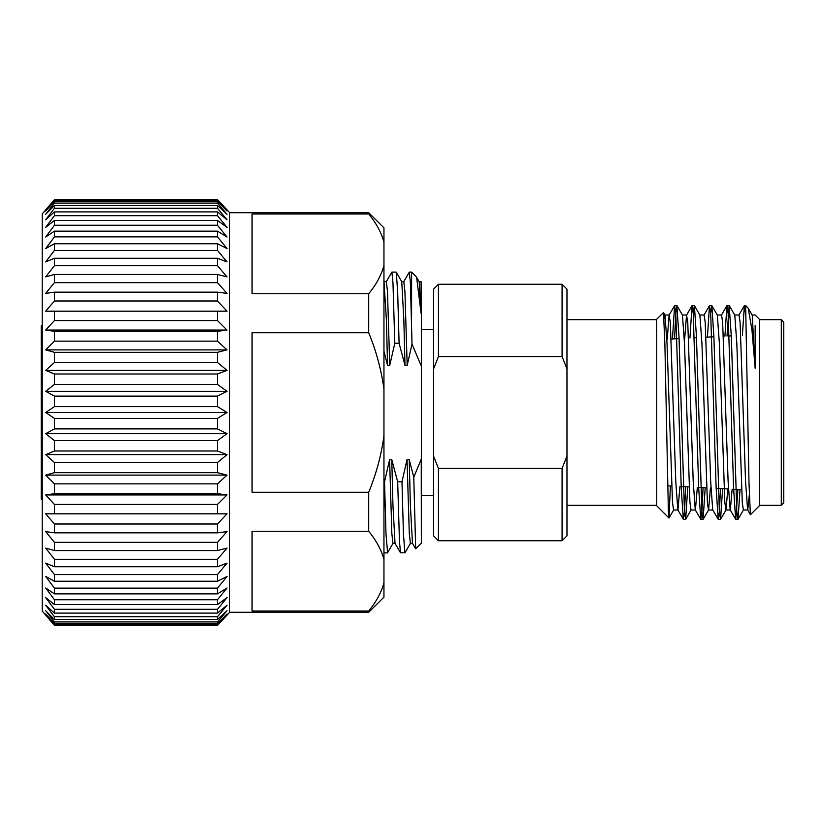 <?xml version="1.0" encoding="UTF-8"?>
<svg xmlns="http://www.w3.org/2000/svg" width="825" height="825" viewBox="0 0 825 825"><rect width="100%" height="100%" fill="white"/><g stroke="black" fill="none" stroke-linecap="round" stroke-linejoin="round"><path stroke-width="1.24" d="M562.083 356.575L562.083 284.274L566.971 289.152L566.971 456.07L562.083 468.425L438.436 468.425L433.548 456.07L433.548 368.93L438.436 356.575L562.083 356.575L566.806 368.476M745.645 311.974L745.553 313.222M740.025 489.586L738.004 519.379L736.797 511.335L731.352 336.858L729.166 305.518L727.011 336.095M722.607 488.678L720.565 519.379L719.359 511.325L713.903 336.858L711.841 305.621L710.665 313.222M705.189 487.761L703.117 519.379L701.91 511.335L696.455 336.858L694.392 305.621L693.217 313.222M687.782 486.853L685.668 519.379L684.461 511.325L679.016 336.858L676.83 305.518L675.737 313.675L674.582 338.838M755.143 325.638L755.143 368.259L751.946 329.804L748.213 308.189L745.645 305.518L748.997 482.924L750.368 514.645L747.605 509.871L745.553 481.429L740.107 322.441L739.014 315.016L734.652 315.016M755.143 368.259L752.225 315.129L748.213 308.189M749.306 495.021L747.739 509.984L743.377 509.984L742.283 502.559L736.828 343.571L734.776 315.129L729.279 305.621M727.794 488.947L726.052 509.871L724.835 502.559L719.39 343.571L717.327 315.129L711.841 305.621M710.397 488.039L708.613 509.871L703.117 519.379M712.841 509.984L708.479 509.984L707.396 502.559L701.941 343.571L699.889 315.129L694.392 305.621M697.342 487.348L695.403 509.984L691.041 509.984L689.947 502.559L684.492 343.571L682.44 315.129L676.943 305.621M679.934 486.441L677.954 509.984L673.592 509.984L672.499 502.559L667.043 343.571L664.991 315.129L664.084 318.924M670.385 485.935L669.023 517.976L668.394 512.119L664.898 344.695L663.506 312.551L656.741 319.203L656.741 505.797L668.951 518.007M732.146 489.173L730.29 509.984L725.928 509.984M737.911 489.472L735.776 519.482L730.166 509.871L728.114 481.429L722.659 322.441L721.566 315.016L717.203 315.016M720.493 488.565L719.41 511.448L718.327 519.482L712.717 509.871L710.665 481.429L705.21 322.441L704.117 315.016L699.755 315.016M703.075 487.647L701.972 511.335L700.879 519.482L695.269 509.871L693.217 481.429L687.761 322.441L686.544 315.129L684.709 338.312M685.668 486.74L684.523 511.335L683.44 519.482L677.83 509.871L675.768 481.429L670.323 322.441L669.106 315.129L667.219 339.23M745.645 314.562L744.377 305.621L742.376 335.29M735.663 519.379L733.59 488.142L728.145 313.675L726.938 305.621L724.897 336.208M718.214 519.379L716.152 488.142L710.696 313.665L709.49 305.621L707.417 337.126M700.765 519.379L698.703 488.142L693.248 313.675L692.041 305.621L689.937 338.033M683.317 519.379L681.254 488.142L675.799 313.665L674.602 305.621L672.458 338.951M783.75 412.5L783.75 502.868L781.306 505.312L781.306 319.688L783.75 322.132L783.75 412.5M752.101 315.016L755.143 315.016L759.33 319.203L759.33 505.797L750.451 514.676M566.971 456.07L566.971 535.848L562.083 540.726L562.083 468.425M438.436 468.425L438.436 540.726L433.548 535.848L433.548 456.07M433.548 368.93L433.548 289.152L438.436 284.274L438.436 356.575M421.358 329.453L433.548 329.453M395.113 543.397L392.937 543.397L391.844 533.435L389.596 459.618L391.772 459.618L397.681 481.759L401.971 481.759L407.034 459.618L409.221 459.618L413.779 477.201L415.676 548.8L421.358 543.118L421.245 459.164M387.575 552.76L385.987 533.806L384.532 481.759L389.596 459.618M405.013 552.76L400.507 552.812L395.02 543.314L392.937 505.055L391.772 459.618M400.507 552.812L399.455 541.272L397.681 481.759M411.593 316.552L411.593 272.106L409.324 272.106L410.407 282.8L412.015 344.108L407.179 365.382L404.993 365.382L399.094 343.241L394.793 343.241L389.73 365.382L387.482 291.565L386.389 281.603L384.213 281.603M394.793 343.241L392.968 282.8L391.875 272.106L386.296 281.686M389.73 365.382L387.554 365.382L386.389 319.945L383.955 281.088M387.554 365.382L383.955 351.213M415.625 548.78L412.469 543.314L410.376 505.055L409.221 459.618M412.562 543.397L410.376 543.397L409.293 533.435L407.034 459.618M404.9 552.894L403.435 533.806L401.971 481.759M404.993 365.382L403.838 319.945L401.754 281.686L396.175 272.106L391.875 272.106M407.179 365.382L404.931 291.565L403.838 281.603L401.651 281.603M399.094 343.241L397.681 292.37L396.268 272.188M409.324 272.106L403.745 281.686M421.09 281.964L421.09 313.376L419.193 281.686L416.388 276.911M421.09 313.376L416.604 277.21M419.1 281.603L421.358 281.882L421.358 458.855L413.779 477.201M421.327 366.073L412.015 344.108M383.955 481.759L384.532 481.759M42.23 499.352L41.25 499.352L41.25 325.648L42.23 325.648M45.695 615.151L54.429 625.329L42.23 611.067L42.23 213.933L54.429 199.671L45.695 209.849M383.955 242.21C381.387 232.64 376.303 223.235 368.703 213.984L368.703 212.706L383.955 227.844L383.955 597.156L368.703 612.294L229.69 612.294L217.491 625.329L54.429 625.329L45.695 614.037L54.429 623.556L54.429 621.906L45.695 610.717L54.429 619.462L54.429 616.729L45.695 605.23L54.429 613.099L54.429 609.324L45.695 597.63L54.429 604.539L54.429 599.754L45.695 587.998L54.429 593.876L54.429 588.143L45.695 576.448L54.429 581.233L54.429 574.602L45.695 563.093L54.429 566.734L54.429 559.278L45.695 548.099L54.429 550.543L54.429 542.355L45.695 531.609L54.429 532.847L54.429 524.009L45.695 513.82L54.429 513.82L54.429 504.436L45.695 494.928L54.429 493.69L54.429 483.863L45.695 475.118L54.429 472.673L54.429 462.505L45.695 454.637L54.429 450.997L54.429 440.591L45.695 433.682L54.429 428.897L54.429 418.378L45.695 412.5L54.429 406.622L54.429 396.103L45.695 391.318L54.429 384.409L54.429 374.003L45.695 370.363L54.429 362.495L54.429 352.327L45.695 349.882L54.429 341.137L54.429 331.31L45.695 330.072L54.429 320.564L54.429 311.18L45.695 311.18L54.429 300.991L54.429 292.153L45.695 293.391L54.429 282.645L54.429 274.457L45.695 276.901L54.429 265.722L54.429 258.266L45.695 261.907L54.429 250.398L54.429 243.767L45.695 248.552L54.429 236.858L54.429 231.124L45.695 237.002L54.429 225.246L54.429 220.461L45.695 227.37L54.429 215.676L54.429 211.901L45.695 219.77L54.429 208.271L54.429 205.538L45.695 214.283L54.429 203.094L54.429 201.444L45.695 210.963L54.429 199.671L217.491 199.671L227.03 209.849L217.491 199.671L227.03 210.963L217.491 201.444L54.429 201.444M383.955 389.214C381.377 370.054 376.293 351.233 368.703 332.743L252.068 332.743L252.068 492.257L368.703 492.257C376.272 473.849 381.356 455.029 383.955 435.786M383.955 559.494C381.387 549.924 376.303 540.519 368.703 531.269L368.703 492.257M368.703 531.269L252.068 531.269L252.068 611.016L368.703 611.016C376.282 601.796 381.367 592.391 383.955 582.79L383.893 583.028M368.744 610.974L368.703 612.294M368.703 213.984L252.068 213.984L252.068 293.731L368.703 293.731C376.282 284.512 381.367 275.107 383.955 265.506M368.703 332.743L368.703 293.731M229.69 612.294L229.69 212.706L227.03 209.849M54.429 203.094L217.491 203.094L217.491 201.444M217.491 203.094L227.03 214.283L217.491 205.538L54.429 205.538M54.429 208.271L217.491 208.271L217.491 205.538M217.491 208.271L227.03 219.77L217.491 211.901L54.429 211.901M54.429 215.676L217.491 215.676L217.491 211.901M217.491 215.676L227.03 227.37L217.491 220.461L54.429 220.461M54.429 225.246L217.491 225.246L217.491 220.461M217.491 225.246L227.03 237.002L217.491 231.124L54.429 231.124M54.429 236.858L217.491 236.858L217.491 231.124M217.491 236.858L227.03 248.552L217.491 243.767L54.429 243.767M54.429 250.398L217.491 250.398L217.491 243.767M217.491 250.398L227.03 261.907L217.491 258.266L54.429 258.266M54.429 265.722L217.491 265.722L217.491 258.266M217.491 265.722L227.03 276.901L217.491 274.457L54.429 274.457M54.429 282.645L217.491 282.645L217.491 274.457M217.491 282.645L227.03 293.391L217.491 292.153L54.429 292.153M54.429 300.991L217.491 300.991L217.491 292.153M217.491 300.991L227.03 311.18L45.695 311.18M54.429 320.564L217.491 320.564L217.491 311.18L227.03 311.18M217.491 320.564L227.03 330.072L217.491 331.31L54.429 331.31M54.429 341.137L217.491 341.137L217.491 331.31M217.491 341.137L227.03 349.882L217.491 352.327L54.429 352.327M54.429 362.495L217.491 362.495L217.491 352.327M217.491 362.495L227.03 370.363L217.491 374.003L54.429 374.003M54.429 384.409L217.491 384.409L217.491 374.003M217.491 384.409L227.03 391.318L217.491 396.103L54.429 396.103M54.429 406.622L217.491 406.622L217.491 396.103M217.491 406.622L227.03 412.5L217.491 418.378L54.429 418.378M54.429 428.897L217.491 428.897L217.491 418.378M217.491 428.897L227.03 433.682L217.491 440.591L54.429 440.591M54.429 450.997L217.491 450.997L217.491 440.591M217.491 450.997L227.03 454.637L217.491 462.505L54.429 462.505M54.429 472.673L217.491 472.673L217.491 462.505M217.491 472.673L227.03 475.118L217.491 483.863L54.429 483.863M54.429 493.69L217.491 493.69L217.491 483.863M217.491 493.69L227.03 494.928L217.491 504.436L54.429 504.436M45.695 513.82L227.03 513.82L217.491 513.82L217.491 504.436M227.03 513.82L217.491 524.009L54.429 524.009M54.429 532.847L217.491 532.847L217.491 524.009M217.491 532.847L227.03 531.609L217.491 542.355L54.429 542.355M54.429 550.543L217.491 550.543L217.491 542.355M217.491 550.543L227.03 548.099L217.491 559.278L54.429 559.278M54.429 566.734L217.491 566.734L217.491 559.278M217.491 566.734L227.03 563.093L217.491 574.602L54.429 574.602M54.429 581.233L217.491 581.233L217.491 574.602M217.491 581.233L227.03 576.448L217.491 588.143L54.429 588.143M54.429 593.876L217.491 593.876L217.491 588.143M217.491 593.876L227.03 587.998L217.491 599.754L54.429 599.754M54.429 604.539L217.491 604.539L217.491 599.754M217.491 604.539L227.03 597.63L217.491 609.324L54.429 609.324M54.429 613.099L217.491 613.099L217.491 609.324M217.491 613.099L227.03 605.23L217.491 616.729L54.429 616.729M54.429 619.462L217.491 619.462L217.491 616.729M217.491 619.462L227.03 610.717L217.491 621.906L54.429 621.906M54.429 623.556L217.491 623.556L217.491 621.906M217.491 623.556L227.03 614.037L217.491 624.783L54.429 624.783M227.03 615.151L217.491 624.783M227.03 494.928L45.695 494.928M227.03 475.118L45.695 475.118M227.03 454.637L45.695 454.637M227.03 433.682L45.695 433.682M227.03 412.5L45.695 412.5M227.03 391.318L45.695 391.318M227.03 370.363L45.695 370.363M227.03 349.882L45.695 349.882M227.03 330.072L45.695 330.072M54.429 200.217L217.491 200.217M738.004 519.379L743.5 509.871M720.565 519.379L726.052 509.871M685.668 519.379L691.164 509.871M673.716 509.871L669.034 517.987M664.991 315.129L663.506 312.551M682.316 315.016L686.678 315.016M664.868 315.016L669.23 315.016M738.891 315.129L744.377 305.621M721.442 315.129L726.938 305.621M703.993 315.129L709.49 305.621M686.544 315.129L692.041 305.621M669.106 315.129L674.602 305.621M667.559 485.791L671.591 485.997M681.202 486.502L689.081 486.915M698.672 487.42L706.561 487.833M716.152 488.338L728.423 488.978M733.631 489.256L741.541 489.668M671.23 339.013L679.068 338.611M694.372 337.807L696.486 337.693M706.045 337.198L713.903 336.786M729.197 335.981L731.311 335.868M759.33 505.312L781.306 505.312M759.33 319.688L781.306 319.688M683.44 519.482L685.554 519.482M700.879 519.482L702.993 519.482M718.327 519.482L720.452 519.482M735.776 519.482L737.89 519.482M674.716 305.518L676.83 305.518M692.154 305.518L694.279 305.518M709.603 305.518L711.727 305.518M727.052 305.518L729.166 305.518M744.501 305.518L745.645 305.518M566.971 505.312L656.741 505.312M566.971 319.688L656.741 319.688M438.436 540.726L562.083 540.726M438.436 284.274L562.083 284.274M421.358 495.547L433.548 495.547M393.03 543.314L387.533 552.812M410.468 543.314L404.982 552.812M416.398 276.911L411.593 272.106M387.451 552.894L383.955 552.894M368.703 212.706L229.69 212.706"/></g></svg>
